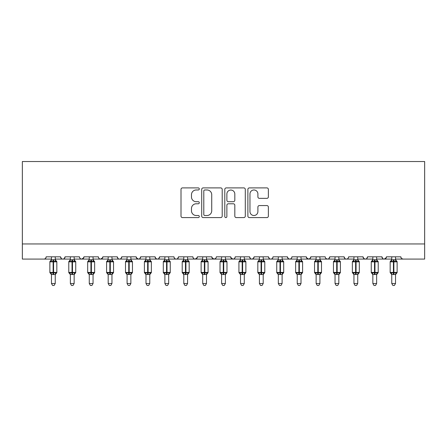 <?xml version="1.0" encoding="UTF-8"?>
<svg xmlns="http://www.w3.org/2000/svg" width="447" height="447" viewBox="0 0 447 447"><rect width="100%" height="100%" fill="white"/><g stroke="black" fill="none" stroke-linecap="round" stroke-linejoin="round"><path stroke-width="0.67" d="M199.301 188.936A1.039 1.039 0 0 0 198.261 187.896L182.488 187.896A1.486 1.486 0 0 0 181.007 189.383L181.007 216.102A1.486 1.486 0 0 0 182.488 217.588L198.261 217.588A1.039 1.039 0 0 0 199.301 216.549A1.039 1.039 0 0 0 198.261 215.51L196.222 215.51A4.749 4.749 0 0 1 191.472 210.76L191.472 208.531A4.749 4.749 0 0 1 196.222 203.782L198.261 203.782A1.039 1.039 0 0 0 199.301 202.742A1.039 1.039 0 0 0 198.261 201.703L196.222 201.703A4.749 4.749 0 0 1 191.472 196.954L191.472 194.724A4.749 4.749 0 0 1 196.222 189.975L198.261 189.975A1.039 1.039 0 0 0 199.301 188.936M266.887 198.362A1.486 1.486 0 0 0 268.368 196.876L268.368 189.383A1.486 1.486 0 0 0 266.887 187.896L249.37 187.896A1.486 1.486 0 0 0 247.884 189.383L247.884 216.102A1.486 1.486 0 0 0 249.37 217.588L266.887 217.588A1.486 1.486 0 0 0 268.368 216.102L268.368 207.045A1.486 1.486 0 0 0 266.887 205.564L259.389 205.564A1.486 1.486 0 0 0 257.902 207.045L257.902 211.537A3.973 3.973 0 0 1 253.935 215.51A3.973 3.973 0 0 1 249.962 211.537L249.962 193.948A3.973 3.973 0 0 1 253.935 189.975A3.973 3.973 0 0 1 257.902 193.948L257.902 196.876A1.486 1.486 0 0 0 259.389 198.362L266.887 198.362M22.35 243.956L424.65 243.956L424.65 161.529L22.35 161.529L22.35 259.081L43.901 259.081C45.102 259.12 45.862 258.366 46.17 256.813L60.541 256.813L61.368 258.562M222.204 189.383A1.486 1.486 0 0 0 220.717 187.896L203.201 187.896A1.486 1.486 0 0 0 201.714 189.383L201.714 216.102A1.486 1.486 0 0 0 203.201 217.588L220.717 217.588A1.486 1.486 0 0 0 222.204 216.102L222.204 189.383M226.283 187.896L243.799 187.896A1.486 1.486 0 0 1 245.286 189.383L245.286 216.102A1.486 1.486 0 0 1 243.799 217.588L236.307 217.588A1.486 1.486 0 0 1 234.82 216.102L234.82 205.268A1.486 1.486 0 0 0 233.334 203.782L228.361 203.782A1.486 1.486 0 0 0 226.875 205.268L226.875 216.549A1.039 1.039 0 0 1 225.836 217.588A1.039 1.039 0 0 1 224.796 216.549L224.796 189.383A1.486 1.486 0 0 1 226.283 187.896M55.244 259.081L62.809 259.081C61.602 259.12 60.848 258.366 60.541 256.813A2.269 2.269 0 0 0 62.809 259.081A2.269 2.269 0 0 0 65.078 256.813L79.443 256.813A2.269 2.269 0 0 0 81.712 259.081A2.269 2.269 0 0 0 83.98 256.813L98.351 256.813A2.269 2.269 0 0 0 100.62 259.081A2.269 2.269 0 0 0 102.888 256.813L117.254 256.813A2.269 2.269 0 0 0 119.522 259.081A2.269 2.269 0 0 0 121.791 256.813L136.156 256.813A2.269 2.269 0 0 0 138.425 259.081A2.269 2.269 0 0 0 140.693 256.813L155.064 256.813A2.269 2.269 0 0 0 157.333 259.081A2.269 2.269 0 0 0 159.601 256.813L173.967 256.813A2.269 2.269 0 0 0 176.235 259.081A2.269 2.269 0 0 0 178.504 256.813L192.875 256.813A2.269 2.269 0 0 0 195.143 259.081A2.269 2.269 0 0 0 197.412 256.813L211.777 256.813A2.269 2.269 0 0 0 214.046 259.081A2.269 2.269 0 0 0 216.314 256.813L230.686 256.813A2.269 2.269 0 0 0 232.954 259.081A2.269 2.269 0 0 0 235.223 256.813L249.588 256.813A2.269 2.269 0 0 0 251.857 259.081A2.269 2.269 0 0 0 254.125 256.813L268.496 256.813A2.269 2.269 0 0 0 270.765 259.081A2.269 2.269 0 0 0 273.033 256.813L287.399 256.813A2.269 2.269 0 0 0 289.667 259.081A2.269 2.269 0 0 0 291.936 256.813L306.307 256.813A2.269 2.269 0 0 0 308.575 259.081A2.269 2.269 0 0 0 310.844 256.813L325.209 256.813A2.269 2.269 0 0 0 327.478 259.081A2.269 2.269 0 0 0 329.746 256.813L344.112 256.813A2.269 2.269 0 0 0 346.38 259.081A2.269 2.269 0 0 0 348.649 256.813L363.02 256.813A2.269 2.269 0 0 0 365.288 259.081A2.269 2.269 0 0 0 367.557 256.813L381.922 256.813A2.269 2.269 0 0 0 384.191 259.081A2.269 2.269 0 0 0 386.459 256.813L400.83 256.813L401.25 258.126M386.459 256.813L385.632 258.562M376.631 259.081L384.191 259.081C382.99 259.12 382.235 258.366 381.922 256.813L382.755 258.562M357.729 259.081L365.288 259.081C366.49 259.12 367.25 258.366 367.557 256.813L366.73 258.562M363.02 256.813L363.847 258.562M338.82 259.081L346.38 259.081C345.179 259.12 344.425 258.366 344.112 256.813L344.944 258.562M319.918 259.081L327.478 259.081C328.679 259.12 329.439 258.366 329.746 256.813L328.919 258.562M310.844 256.813L310.011 258.562M306.307 256.813L307.134 258.562M287.399 256.813L288.231 258.562M263.199 259.081L270.765 259.081C269.558 259.12 268.803 258.366 268.496 256.813L269.323 258.562M254.125 256.813L253.298 258.562M244.297 259.081L251.857 259.081C250.655 259.12 249.901 258.366 249.588 256.813L250.421 258.562M230.686 256.813L231.512 258.562M211.777 256.813L212.61 258.562M197.412 256.813L196.579 258.562M168.675 259.081L176.235 259.081C177.442 259.12 178.197 258.366 178.504 256.813L177.677 258.562M149.773 259.081L157.333 259.081C158.534 259.12 159.294 258.366 159.601 256.813L158.769 258.562M155.064 256.813L155.891 258.562M130.865 259.081L138.425 259.081C139.632 259.12 140.386 258.366 140.693 256.813L139.866 258.562M136.156 256.813L136.989 258.562M111.962 259.081L119.522 259.081C120.724 259.12 121.483 258.366 121.791 256.813L120.964 258.562M127.082 259.081L119.522 259.081C118.321 259.12 117.561 258.366 117.254 256.813L118.081 258.562M102.888 256.813L102.056 258.562M83.98 256.813L83.153 258.562M70.369 259.081L62.809 259.081C64.01 259.12 64.765 258.366 65.078 256.813L64.245 258.562M400.83 256.813A2.269 2.269 0 0 0 403.099 259.081L401.635 258.545M424.65 243.956L424.65 259.081L395.534 259.081M43.901 259.081C45.108 259.12 45.862 258.366 46.17 256.813A2.269 2.269 0 0 1 43.901 259.081L51.466 259.081M74.152 259.081L81.712 259.081L83.734 257.835M89.271 259.081L81.712 259.081C80.51 259.12 79.75 258.366 79.443 256.813M93.054 259.081L100.62 259.081L102.642 257.835M108.18 259.081L100.62 259.081C99.413 259.12 98.658 258.366 98.351 256.813M145.99 259.081L138.425 259.081L136.402 257.835M164.893 259.081L157.333 259.081L155.869 258.545M183.801 259.081L176.235 259.081C175.034 259.12 174.28 258.366 173.967 256.813M187.578 259.081L195.143 259.081L197.166 257.835M202.703 259.081L195.143 259.081C193.937 259.12 193.182 258.366 192.875 256.813M206.486 259.081L214.046 259.081L215.51 258.545M221.611 259.081L214.046 259.081L212.023 257.835M225.389 259.081L232.954 259.081C234.155 259.12 234.91 258.366 235.223 256.813M240.514 259.081L232.954 259.081L230.931 257.835M259.422 259.081L251.857 259.081L253.32 258.545M278.325 259.081L270.765 259.081C271.966 259.12 272.72 258.366 273.033 256.813M282.107 259.081L289.667 259.081C290.868 259.12 291.628 258.366 291.936 256.813M297.227 259.081L289.667 259.081L288.209 258.545M301.01 259.081L308.575 259.081L310.034 258.545M316.135 259.081L308.575 259.081L306.547 257.835M335.038 259.081L327.478 259.081L326.019 258.545M353.946 259.081L346.38 259.081C347.587 259.12 348.342 258.366 348.649 256.813M372.848 259.081L365.288 259.081L363.83 258.545M391.756 259.081L384.191 259.081L386.214 257.835M204.832 189.975A1.039 1.039 0 0 0 203.793 191.014L203.793 214.471A1.039 1.039 0 0 0 204.832 215.51L206.983 215.51A4.749 4.749 0 0 0 211.733 210.76L211.733 194.724A4.749 4.749 0 0 0 206.983 189.975L204.832 189.975M234.82 194.02A3.973 3.973 0 0 0 230.848 190.048A3.973 3.973 0 0 0 226.875 194.02L226.875 200.217A1.486 1.486 0 0 0 228.361 201.703L233.334 201.703A1.486 1.486 0 0 0 234.82 200.217L234.82 194.02M51.466 274.698L49.874 272.424L56.83 272.424L56.83 261.841L56.339 261.132A0.754 0.754 0 0 1 56.83 261.841L49.874 261.841A0.754 0.754 0 0 1 50.371 261.132L49.874 261.841L49.874 272.424A0.754 0.754 0 0 0 50.371 273.134L50.913 272.575L53.126 273.106L55.791 272.575L56.121 273.061A1.665 1.587 0 0 0 55.244 274.458L51.466 274.458A1.665 1.587 0 0 0 50.589 273.061M56.83 272.424A0.754 0.754 0 0 1 56.339 273.134L56.83 272.424L56.83 261.841M51.466 256.813L51.461 259.886L55.244 259.808A1.665 1.587 180 0 0 56.121 261.204L55.791 261.691L53.579 261.16L50.913 261.691L50.371 261.132L51.466 259.567M55.244 274.447L55.244 283.504L51.466 283.504L51.466 274.447M55.244 256.813L55.244 259.819M50.913 261.691L51.461 259.886M55.484 260.841L55.791 261.691M50.913 272.575L51.461 274.38M55.791 272.575L55.244 274.38M55.244 283.504L54.109 285.471L52.601 285.471L51.466 283.504M75.459 261.255A0.754 0.754 0 0 1 75.739 261.841L68.782 261.841A0.754 0.754 0 0 1 69.279 261.132L68.782 261.841L68.782 272.424A0.754 0.754 0 0 0 69.279 273.134L69.821 272.575L72.034 273.106L74.699 272.575L75.023 273.061A1.665 1.587 0 0 0 74.152 274.458L70.369 274.458A1.665 1.587 0 0 0 69.497 273.061M75.739 272.424A0.754 0.754 0 0 1 75.241 273.134L75.739 272.424L75.739 261.841L75.739 272.424L72.487 272.424L72.487 261.16L69.821 261.691L69.279 261.132L70.369 259.567M70.369 256.813L70.369 259.886L74.152 259.808A1.665 1.587 180 0 0 75.023 261.204L74.699 261.691L72.487 261.16L72.487 259.662M94.362 261.255A0.754 0.754 0 0 1 94.641 261.841L87.685 261.841A0.754 0.754 0 0 1 88.182 261.132L87.685 261.841L87.685 272.424A0.754 0.754 0 0 0 88.182 273.134L88.724 272.575L90.937 273.106L93.602 272.575L93.926 273.061A1.665 1.587 0 0 0 93.054 274.458L89.271 274.458A1.665 1.587 0 0 0 88.4 273.061M94.641 272.424A0.754 0.754 0 0 1 94.149 273.134L94.641 272.424L94.641 261.841L94.641 272.424L91.389 272.424L91.389 261.16L88.724 261.691L88.182 261.132L89.271 259.567M89.271 256.813L89.271 259.886L93.054 259.808A1.665 1.587 180 0 0 93.926 261.204L93.602 261.691L91.389 261.16L91.389 259.662M108.18 274.698L106.593 272.424L113.549 272.424L113.549 261.841L113.052 261.132A0.754 0.754 0 0 1 113.549 261.841L106.593 261.841A0.754 0.754 0 0 1 107.09 261.132L106.593 261.841L106.593 272.424A0.754 0.754 0 0 0 107.09 273.134L107.632 272.575L109.845 273.106L112.51 272.575L112.834 273.061A1.665 1.587 0 0 0 111.962 274.458L108.18 274.458A1.665 1.587 0 0 0 107.308 273.061M113.549 272.424A0.754 0.754 0 0 1 113.052 273.134L113.549 272.424L113.549 261.841M108.18 256.813L108.18 259.886L111.962 259.808A1.665 1.587 180 0 0 112.834 261.204L112.51 261.691L110.297 261.16L107.632 261.691L107.09 261.132L108.18 259.567M132.172 261.255A0.754 0.754 0 0 1 132.452 261.841L125.495 261.841A0.754 0.754 0 0 1 125.993 261.132L125.495 261.841L125.495 272.424A0.754 0.754 0 0 0 125.993 273.134L126.535 272.575L128.747 273.106L131.412 272.575L131.736 273.061A1.665 1.587 0 0 0 130.865 274.458L130.865 283.504L129.731 285.471L128.222 285.471L127.082 283.504L127.082 274.458A1.665 1.587 0 0 0 126.21 273.061M127.082 274.698L125.495 272.424L132.452 272.424A0.754 0.754 0 0 1 131.954 273.134L132.452 272.424L132.452 261.841L130.865 259.567M127.082 256.813L127.082 259.886L130.865 259.808L131.412 261.691L129.2 261.16L126.535 261.691L125.993 261.132L127.082 259.567M74.152 274.447L74.152 283.504L70.369 283.504L70.369 274.447M74.152 256.813L74.152 259.819M69.821 261.691L70.369 259.886M74.386 260.841L74.699 261.691M69.821 272.575L70.369 274.38M74.699 272.575L74.152 274.38M74.152 283.504L73.017 285.471L71.503 285.471L70.369 283.504M93.054 274.447L93.054 283.504L89.271 283.504L89.271 274.447M93.054 256.813L93.054 259.819M88.724 261.691L89.271 259.886M93.294 260.841L93.602 261.691M88.724 272.575L89.271 274.38M93.602 272.575L93.054 274.38M93.054 283.504L91.92 285.471L90.411 285.471L89.271 283.504M111.962 274.447L111.962 283.504L108.18 283.504L108.18 274.447M111.962 256.813L111.962 259.819M107.632 261.691L108.18 259.886M112.197 260.841L112.51 261.691M107.632 272.575L108.18 274.38M112.51 272.575L111.962 274.38M111.962 283.504L110.822 285.471L109.314 285.471L108.18 283.504M127.082 283.504L130.865 283.504M131.412 272.575L130.865 274.38L127.082 274.447M130.865 256.813L130.865 259.819A1.665 1.587 180 0 0 131.736 261.204L131.412 261.691M126.535 261.691L127.082 259.886M126.535 272.575L127.082 274.38L126.535 272.575M145.99 274.698L144.403 272.424L151.36 272.424L151.36 261.841L150.862 261.132A0.754 0.754 0 0 1 151.36 261.841L144.403 261.841A0.754 0.754 0 0 1 144.895 261.132L144.403 261.841L144.403 272.424A0.754 0.754 0 0 0 144.895 273.134L145.443 272.575L147.655 273.106L150.321 272.575L150.645 273.061A1.665 1.587 0 0 0 149.773 274.458L149.773 283.504L148.633 285.471L147.124 285.471L145.99 283.504L145.99 274.458A1.665 1.587 0 0 0 145.113 273.061M151.36 272.424A0.754 0.754 0 0 1 150.862 273.134L151.36 272.424M145.99 256.813L145.99 259.886L149.773 259.808L150.321 261.691L148.108 261.16L145.443 261.691L144.895 261.132L145.99 259.567M145.99 283.504L149.773 283.504M150.321 272.575L149.773 274.38L145.99 274.447M149.773 256.813L149.773 259.819A1.665 1.587 180 0 0 150.645 261.204L150.321 261.691M145.443 261.691L145.99 259.886M145.443 272.575L145.99 274.38L145.443 272.575M164.893 274.698L163.306 272.424L170.262 272.424L170.262 261.841L169.765 261.132A0.754 0.754 0 0 1 170.262 261.841L163.306 261.841A0.754 0.754 0 0 1 163.803 261.132L163.306 261.841L163.306 272.424A0.754 0.754 0 0 0 163.803 273.134L164.345 272.575L166.558 273.106L169.223 272.575L169.547 273.061A1.665 1.587 0 0 0 168.675 274.458L168.675 283.504L167.541 285.471L166.027 285.471L164.893 283.504L164.893 274.458A1.665 1.587 0 0 0 164.021 273.061M170.262 272.424A0.754 0.754 0 0 1 169.765 273.134L170.262 272.424L170.262 261.841M164.893 256.813L164.893 259.886L168.675 259.808L169.223 261.691L167.01 261.16L164.345 261.691L163.803 261.132L164.893 259.567M164.893 283.504L168.675 283.504M169.223 272.575L168.675 274.38L164.893 274.447M168.675 256.813L168.675 259.819A1.665 1.587 180 0 0 169.547 261.204L169.223 261.691M164.345 261.691L164.893 259.886M164.345 272.575L164.893 274.38L164.345 272.575M188.891 261.255A0.754 0.754 0 0 1 189.17 261.841L182.214 261.841A0.754 0.754 0 0 1 182.706 261.132L182.214 261.841L182.214 272.424A0.754 0.754 0 0 0 182.706 273.134L183.253 272.575L185.46 273.106L188.131 272.575L188.455 273.061A1.665 1.587 0 0 0 187.578 274.458L187.578 283.504L186.444 285.471L184.935 285.471L183.801 283.504L183.801 274.458A1.665 1.587 0 0 0 182.924 273.061M183.801 274.698L182.214 272.424L189.17 272.424A0.754 0.754 0 0 1 188.673 273.134L189.17 272.424L189.17 261.841L187.578 259.567M183.801 256.813L183.801 259.886L187.578 259.808L188.131 261.691L185.918 261.16L183.253 261.691L182.706 261.132L183.801 259.567M183.801 283.504L187.578 283.504M188.131 272.575L187.584 274.38L183.801 274.447M187.578 256.813L187.578 259.819A1.665 1.587 180 0 0 188.455 261.204L188.131 261.691M183.253 261.691L183.801 259.886M183.253 272.575L183.801 274.38L183.253 272.575M202.703 274.698L201.116 272.424L208.073 272.424L208.073 261.841L207.576 261.132A0.754 0.754 0 0 1 208.073 261.841L201.116 261.841A0.754 0.754 0 0 1 201.614 261.132L201.116 261.841L201.116 272.424A0.754 0.754 0 0 0 201.614 273.134L202.156 272.575L204.368 273.106L207.034 272.575L207.358 273.061A1.665 1.587 0 0 0 206.486 274.458L206.486 283.504L205.352 285.471L203.838 285.471L202.703 283.504L202.703 274.458A1.665 1.587 0 0 0 201.832 273.061M208.073 272.424A0.754 0.754 0 0 1 207.576 273.134L208.073 272.424L208.073 261.841M202.703 256.813L202.703 259.886L206.486 259.808L207.034 261.691L204.821 261.16L202.156 261.691L201.614 261.132L202.703 259.567M202.703 283.504L206.486 283.504M207.034 272.575L206.486 274.38L202.703 274.447M206.486 256.813L206.486 259.819A1.665 1.587 180 0 0 207.358 261.204L207.034 261.691M202.156 261.691L202.703 259.886M202.156 272.575L202.703 274.38L202.156 272.575M221.611 274.698L220.019 272.424L226.981 272.424L226.981 261.841L226.484 261.132A0.754 0.754 0 0 1 226.981 261.841L220.019 261.841A0.754 0.754 0 0 1 220.516 261.132L220.019 261.841L220.019 272.424A0.754 0.754 0 0 0 220.516 273.134L221.058 272.575L223.271 273.106L225.942 272.575L226.266 273.061A1.665 1.587 0 0 0 225.389 274.458L221.611 274.458A1.665 1.587 0 0 0 220.734 273.061M226.981 272.424A0.754 0.754 0 0 1 226.484 273.134L226.981 272.424L226.981 261.841M221.611 256.813L221.606 259.886L225.389 259.808A1.665 1.587 180 0 0 226.266 261.204L225.942 261.691L223.729 261.16L221.058 261.691L220.516 261.132L221.611 259.567M225.389 274.447L225.389 283.504L221.611 283.504L221.611 274.447M225.389 256.813L225.389 259.819M221.058 261.691L221.606 259.886M225.394 259.886L225.942 261.691M221.058 272.575L221.606 274.38L221.058 272.575M225.942 272.575L225.394 274.38M225.389 283.504L224.254 285.471L222.746 285.471L221.611 283.504M240.514 274.698L238.927 272.424L245.884 272.424L245.884 261.841L245.386 261.132A0.754 0.754 0 0 1 245.884 261.841L238.927 261.841A0.754 0.754 0 0 1 239.424 261.132L238.927 261.841L238.927 272.424A0.754 0.754 0 0 0 239.424 273.134L239.966 272.575L242.179 273.106L244.844 272.575L245.168 273.061A1.665 1.587 0 0 0 244.297 274.458L240.514 274.458A1.665 1.587 0 0 0 239.642 273.061M245.884 272.424A0.754 0.754 0 0 1 245.386 273.134L245.884 272.424L245.884 261.841M240.514 256.813L240.514 259.886L244.297 259.808A1.665 1.587 180 0 0 245.168 261.204L244.844 261.691L242.632 261.16L239.966 261.691L239.424 261.132L240.514 259.567M244.297 274.447L244.297 283.504L240.514 283.504L240.514 274.447M244.297 256.813L244.297 259.819M239.966 261.691L240.514 259.886M244.297 259.886L244.844 261.691M239.966 272.575L240.514 274.38L239.966 272.575M244.844 272.575L244.297 274.38M244.297 283.504L243.162 285.471L241.648 285.471L240.514 283.504M259.422 274.698L257.83 272.424L264.786 272.424L264.786 261.841L264.294 261.132A0.754 0.754 0 0 1 264.786 261.841L257.83 261.841A0.754 0.754 0 0 1 258.327 261.132L257.83 261.841L257.83 272.424A0.754 0.754 0 0 0 258.327 273.134L258.869 272.575L261.082 273.106L263.747 272.575L264.076 273.061A1.665 1.587 0 0 0 263.199 274.458L259.422 274.458A1.665 1.587 0 0 0 258.545 273.061M264.786 272.424A0.754 0.754 0 0 1 264.294 273.134L264.786 272.424M259.422 256.813L259.416 259.886L263.199 259.808A1.665 1.587 180 0 0 264.076 261.204L263.747 261.691L261.54 261.16L258.869 261.691L258.327 261.132L259.422 259.567M263.199 274.447L263.199 283.504L259.422 283.504L259.422 274.447M263.199 256.813L263.199 259.819M258.869 261.691L259.416 259.886M263.199 259.886L263.747 261.691M258.869 272.575L259.416 274.38L258.869 272.575M263.747 272.575L263.199 274.38M263.199 283.504L262.065 285.471L260.556 285.471L259.422 283.504M278.325 274.698L276.738 272.424L283.694 272.424L283.694 261.841L283.197 261.132A0.754 0.754 0 0 1 283.694 261.841L276.738 261.841A0.754 0.754 0 0 1 277.235 261.132L276.738 261.841L276.738 272.424A0.754 0.754 0 0 0 277.235 273.134L277.777 272.575L279.99 273.106L282.655 272.575L282.979 273.061A1.665 1.587 0 0 0 282.107 274.458L278.325 274.458A1.665 1.587 0 0 0 277.453 273.061M283.694 272.424A0.754 0.754 0 0 1 283.197 273.134L283.694 272.424M278.325 256.813L278.325 259.886L282.107 259.808A1.665 1.587 180 0 0 282.979 261.204L282.655 261.691L280.442 261.16L277.777 261.691L277.235 261.132L278.325 259.567M282.107 274.447L282.107 283.504L278.325 283.504L278.325 274.447M282.107 256.813L282.107 259.819M277.777 261.691L278.325 259.886M282.107 259.886L282.655 261.691M277.777 272.575L278.325 274.38L277.777 272.575M282.655 272.575L282.107 274.38M282.107 283.504L280.973 285.471L279.459 285.471L278.325 283.504M302.323 261.255A0.754 0.754 0 0 1 302.597 261.841L295.64 261.841A0.754 0.754 0 0 1 296.137 261.132L295.64 261.841L295.64 272.424A0.754 0.754 0 0 0 296.137 273.134L296.679 272.575L298.892 273.106L301.557 272.575L301.887 273.061A1.665 1.587 0 0 0 301.01 274.458L297.227 274.458A1.665 1.587 0 0 0 296.355 273.061M297.227 274.698L295.64 272.424L302.597 272.424A0.754 0.754 0 0 1 302.105 273.134L302.597 272.424L302.597 261.841L301.01 259.567M297.227 256.813L297.227 259.886L301.01 259.808A1.665 1.587 180 0 0 301.887 261.204L301.557 261.691L299.345 261.16L296.679 261.691L296.137 261.132L297.227 259.567M301.01 274.447L301.01 283.504L297.227 283.504L297.227 274.447M301.01 256.813L301.01 259.819M296.679 261.691L297.227 259.886M301.01 259.886L301.557 261.691M296.679 272.575L297.227 274.38L296.679 272.575M301.557 272.575L301.01 274.38M301.01 283.504L299.876 285.471L298.367 285.471L297.227 283.504M321.225 261.255A0.754 0.754 0 0 1 321.505 261.841L314.548 261.841A0.754 0.754 0 0 1 315.046 261.132L314.548 261.841L314.548 272.424A0.754 0.754 0 0 0 315.046 273.134L315.588 272.575L317.8 273.106L320.465 272.575L320.79 273.061A1.665 1.587 0 0 0 319.918 274.458L316.135 274.458A1.665 1.587 0 0 0 315.264 273.061M316.135 274.698L314.548 272.424L321.505 272.424A0.754 0.754 0 0 1 321.007 273.134L321.505 272.424L321.505 261.841L319.918 259.567M316.135 256.813L316.135 259.886L319.918 259.808A1.665 1.587 180 0 0 320.79 261.204L320.465 261.691L318.253 261.16L315.588 261.691L315.046 261.132L316.135 259.567M319.918 274.447L319.918 283.504L316.135 283.504L316.135 274.447M319.918 256.813L319.918 259.819M315.588 261.691L316.135 259.886M319.918 259.886L320.465 261.691M315.588 272.575L316.135 274.38L315.588 272.575M320.465 272.575L319.918 274.38M319.918 283.504L318.778 285.471L317.269 285.471L316.135 283.504M335.038 274.698L333.451 272.424L340.407 272.424L340.407 261.841L339.91 261.132A0.754 0.754 0 0 1 340.407 261.841L333.451 261.841A0.754 0.754 0 0 1 333.948 261.132L333.451 261.841L333.451 272.424A0.754 0.754 0 0 0 333.948 273.134L334.49 272.575L336.703 273.106L339.368 272.575L339.692 273.061A1.665 1.587 0 0 0 338.82 274.458L335.038 274.458A1.665 1.587 0 0 0 334.166 273.061M340.407 272.424A0.754 0.754 0 0 1 339.91 273.134L340.407 272.424M335.038 256.813L335.038 259.886L338.82 259.808A1.665 1.587 180 0 0 339.692 261.204L339.368 261.691L337.155 261.16L334.49 261.691L333.948 261.132L335.038 259.567M338.82 274.447L338.82 283.504L335.038 283.504L335.038 274.447M338.82 256.813L338.82 259.819M334.49 261.691L335.038 259.886M338.82 259.886L339.368 261.691M334.49 272.575L335.038 274.38L334.49 272.575M339.368 272.575L338.82 274.38M338.82 283.504L337.686 285.471L336.178 285.471L335.038 283.504M353.946 274.698L352.359 272.424L359.315 272.424L359.315 261.841L358.818 261.132A0.754 0.754 0 0 1 359.315 261.841L352.359 261.841A0.754 0.754 0 0 1 352.851 261.132L352.359 261.841L352.359 272.424A0.754 0.754 0 0 0 352.851 273.134L353.398 272.575L355.611 273.106L358.276 272.575L358.6 273.061A1.665 1.587 0 0 0 357.729 274.458L353.946 274.458A1.665 1.587 0 0 0 353.074 273.061M359.315 272.424A0.754 0.754 0 0 1 358.818 273.134L359.315 272.424M353.946 256.813L353.946 259.886L357.729 259.808A1.665 1.587 180 0 0 358.6 261.204L358.276 261.691L356.063 261.16L353.398 261.691L352.851 261.132L353.946 259.567M357.729 274.447L357.729 283.504L353.946 283.504L353.946 274.447M357.729 256.813L357.729 259.819M353.398 261.691L353.946 259.886M357.729 259.886L358.276 261.691M353.398 272.575L353.946 274.38L353.398 272.575M358.276 272.575L357.729 274.38M357.729 283.504L356.589 285.471L355.08 285.471L353.946 283.504M372.848 274.698L371.261 272.424L378.218 272.424L378.218 261.841L377.721 261.132A0.754 0.754 0 0 1 378.218 261.841L371.261 261.841A0.754 0.754 0 0 1 371.759 261.132L371.261 261.841L371.261 272.424A0.754 0.754 0 0 0 371.759 273.134L372.301 272.575L374.513 273.106L377.179 272.575L377.503 273.061A1.665 1.587 0 0 0 376.631 274.458L372.848 274.458A1.665 1.587 0 0 0 371.977 273.061M378.218 272.424A0.754 0.754 0 0 1 377.721 273.134L378.218 272.424M372.848 256.813L372.848 259.886L376.631 259.808A1.665 1.587 180 0 0 377.503 261.204L377.179 261.691L374.966 261.16L372.301 261.691L371.759 261.132L372.848 259.567M376.631 274.447L376.631 283.504L372.848 283.504L372.848 274.447M376.631 256.813L376.631 259.819M372.301 261.691L372.848 259.886M376.631 259.886L377.179 261.691M372.301 272.575L372.848 274.38L372.301 272.575M377.179 272.575L376.631 274.38M376.631 283.504L375.497 285.471L373.983 285.471L372.848 283.504M396.847 261.255A0.754 0.754 0 0 1 397.126 261.841L390.17 261.841A0.754 0.754 0 0 1 390.661 261.132L390.17 261.841L390.17 272.424A0.754 0.754 0 0 0 390.661 273.134L391.209 272.575L393.421 273.106L396.087 272.575L396.411 273.061A1.665 1.587 0 0 0 395.534 274.458L391.756 274.458A1.665 1.587 0 0 0 390.879 273.061M391.756 274.698L390.17 272.424L397.126 272.424A0.754 0.754 0 0 1 396.629 273.134L397.126 272.424L397.126 261.841L395.534 259.567M391.756 256.813L391.756 259.886L395.534 259.808A1.665 1.587 180 0 0 396.411 261.204L396.087 261.691L393.874 261.16L391.209 261.691L390.661 261.132L391.756 259.567M395.534 274.447L395.534 283.504L391.756 283.504L391.756 274.447M395.534 256.813L395.534 259.819M391.209 261.691L391.756 259.886M395.539 259.886L396.087 261.691M391.209 272.575L391.756 274.38L391.209 272.575M396.087 272.575L395.539 274.38M395.534 283.504L394.399 285.471L392.891 285.471L391.756 283.504M53.126 259.662L53.126 274.603M53.579 274.603L53.579 259.662M50.589 261.204A1.665 1.587 180 0 0 51.466 259.808M72.034 259.662L72.034 274.603M70.369 274.698L68.782 272.424L72.487 272.424L72.487 274.603M69.497 261.204A1.665 1.587 180 0 0 70.369 259.808M90.937 259.662L90.937 274.603M89.271 274.698L87.685 272.424L91.389 272.424L91.389 274.603M88.4 261.204A1.665 1.587 180 0 0 89.271 259.808M109.845 259.662L109.845 274.603M110.297 274.603L110.297 259.662M107.308 261.204A1.665 1.587 180 0 0 108.18 259.808M128.747 259.662L128.747 274.603M129.2 274.603L129.2 259.662M126.21 261.204A1.665 1.587 180 0 0 127.082 259.808M147.655 259.662L147.655 274.603M148.108 274.603L148.108 259.662M145.113 261.204A1.665 1.587 180 0 0 145.99 259.808M166.558 259.662L166.558 274.603M167.01 274.603L167.01 259.662M164.021 261.204A1.665 1.587 180 0 0 164.893 259.808M185.46 259.662L185.46 274.603M185.918 274.603L185.918 259.662M182.924 261.204A1.665 1.587 180 0 0 183.801 259.808M204.368 259.662L204.368 274.603M204.821 274.603L204.821 259.662M201.832 261.204A1.665 1.587 180 0 0 202.703 259.808M223.271 259.662L223.271 274.603M223.729 274.603L223.729 259.662M220.734 261.204A1.665 1.587 180 0 0 221.611 259.808M242.179 259.662L242.179 274.603M242.632 274.603L242.632 259.662M239.642 261.204A1.665 1.587 180 0 0 240.514 259.808M261.082 259.662L261.082 274.603M261.54 274.603L261.54 259.662M258.545 261.204A1.665 1.587 180 0 0 259.422 259.808M279.99 259.662L279.99 274.603M280.442 274.603L280.442 259.662M277.453 261.204A1.665 1.587 180 0 0 278.325 259.808M298.892 259.662L298.892 274.603M299.345 274.603L299.345 259.662M296.355 261.204A1.665 1.587 180 0 0 297.227 259.808M317.8 259.662L317.8 274.603M318.253 274.603L318.253 259.662M315.264 261.204A1.665 1.587 180 0 0 316.135 259.808M336.703 259.662L336.703 274.603M337.155 274.603L337.155 259.662M334.166 261.204A1.665 1.587 180 0 0 335.038 259.808M355.611 259.662L355.611 274.603M356.063 274.603L356.063 259.662M353.074 261.204A1.665 1.587 180 0 0 353.946 259.808M374.513 259.662L374.513 274.603M374.966 274.603L374.966 259.662M371.977 261.204A1.665 1.587 180 0 0 372.848 259.808M393.421 259.662L393.421 274.603M393.874 274.603L393.874 259.662M390.879 261.204A1.665 1.587 180 0 0 391.756 259.808M56.339 261.132L55.244 259.567M56.339 273.134L55.244 274.698M74.152 259.567L75.739 261.841M75.241 273.134L74.152 274.698M93.054 259.567L94.641 261.841M94.149 273.134L93.054 274.698M113.052 261.132L111.962 259.567M113.052 273.134L111.962 274.698M131.954 273.134L130.865 274.698M150.862 261.132L149.773 259.567M150.862 273.134L149.773 274.698M169.765 261.132L168.675 259.567M169.765 273.134L168.675 274.698M188.673 273.134L187.578 274.698M207.576 261.132L206.486 259.567M207.576 273.134L206.486 274.698M226.484 261.132L225.389 259.567M226.484 273.134L225.389 274.698M245.386 261.132L244.297 259.567M245.386 273.134L244.297 274.698M264.294 261.132L263.199 259.567M264.294 273.134L263.199 274.698M283.197 261.132L282.107 259.567M283.197 273.134L282.107 274.698M302.105 273.134L301.01 274.698M321.007 273.134L319.918 274.698M339.91 261.132L338.82 259.567M339.91 273.134L338.82 274.698M358.818 261.132L357.729 259.567M358.818 273.134L357.729 274.698M377.721 261.132L376.631 259.567M377.721 273.134L376.631 274.698M396.629 273.134L395.534 274.698"/></g></svg>
